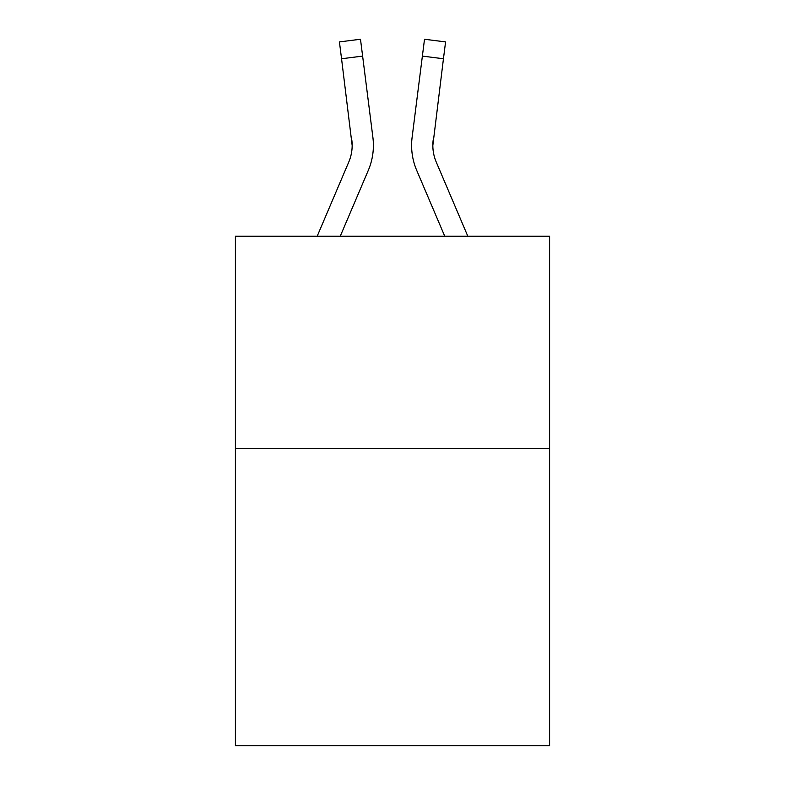 <?xml version="1.0" encoding="UTF-8"?>
<svg xmlns="http://www.w3.org/2000/svg" width="785" height="785" viewBox="0 0 785 785"><rect width="100%" height="100%" fill="white"/><g stroke="black" fill="none" stroke-linecap="round" stroke-linejoin="round"><path stroke-width="1.18" d="M549.598 448.549L549.598 745.75L235.402 745.75L235.402 236.256L549.598 236.256L549.598 448.549L235.402 448.549M340.239 236.256L368.302 170.345A63.683 63.683 0 0 0 372.895 137.414L362.621 56.098L341.553 58.757L339.424 41.909L360.492 39.25L362.621 56.098M317.169 236.256L348.775 162.024A42.459 42.459 0 0 0 352.161 145.48L341.553 58.757M373.317 148.483L373.395 145.892L373.317 148.483M372.571 134.863L372.895 137.414M467.831 236.256L436.224 162.024A42.459 42.459 0 0 1 432.839 145.47L443.447 58.757L422.379 56.098L424.508 39.25L445.576 41.909L424.508 39.25L445.576 41.909L424.508 39.25L445.576 41.909L424.508 39.25L445.576 41.909L424.508 39.25L445.576 41.909L424.508 39.25L445.576 41.909L424.508 39.25L445.576 41.909L424.508 39.25L445.576 41.909L424.508 39.25L445.576 41.909L424.508 39.25L445.576 41.909L424.508 39.25L445.576 41.909L424.508 39.25L445.576 41.909L424.508 39.25L445.576 41.909L424.508 39.25L445.576 41.909L424.508 39.25L445.576 41.909L424.508 39.25L445.576 41.909L424.508 39.25L445.576 41.909L424.508 39.25L445.576 41.909L424.508 39.25L445.576 41.909L424.508 39.25L445.576 41.909L424.508 39.25L445.576 41.909L424.508 39.25L445.576 41.909L443.447 58.757M444.761 236.256L416.698 170.345A63.683 63.683 0 0 1 412.105 137.414L422.379 56.098M348.775 162.024A42.459 42.459 0 0 0 352.161 145.48A42.459 42.459 0 0 1 348.775 162.024A42.459 42.459 0 0 0 352.161 145.48A42.459 42.459 0 0 1 348.775 162.024A42.459 42.459 0 0 0 352.161 145.48A42.459 42.459 0 0 1 348.775 162.024A42.459 42.459 0 0 0 352.161 145.48A42.459 42.459 0 0 1 348.775 162.024A42.459 42.459 0 0 0 352.161 145.48A42.459 42.459 0 0 1 348.775 162.024A42.459 42.459 0 0 0 352.161 145.48A42.459 42.459 0 0 1 348.775 162.024A42.459 42.459 0 0 0 352.161 145.48A42.459 42.459 0 0 1 348.775 162.024A42.459 42.459 0 0 0 352.161 145.48A42.459 42.459 0 0 1 348.775 162.024A42.459 42.459 0 0 0 352.161 145.48A42.459 42.459 0 0 1 348.775 162.024A42.459 42.459 0 0 0 352.161 145.48A42.459 42.459 0 0 1 348.775 162.024A42.459 42.459 0 0 0 352.161 145.48L351.827 140.073A42.459 42.459 0 0 1 348.775 162.024M436.224 162.024A42.459 42.459 0 0 1 432.839 145.47L433.173 140.073A42.459 42.459 0 0 0 436.224 162.024A42.459 42.459 0 0 1 432.839 145.47A42.459 42.459 0 0 0 436.224 162.024A42.459 42.459 0 0 1 432.839 145.47A42.459 42.459 0 0 0 436.224 162.024A42.459 42.459 0 0 1 432.839 145.47A42.459 42.459 0 0 0 436.224 162.024A42.459 42.459 0 0 1 432.839 145.47A42.459 42.459 0 0 0 436.224 162.024A42.459 42.459 0 0 1 432.839 145.47A42.459 42.459 0 0 0 436.224 162.024A42.459 42.459 0 0 1 432.839 145.47A42.459 42.459 0 0 0 436.224 162.024A42.459 42.459 0 0 1 432.839 145.47A42.459 42.459 0 0 0 436.224 162.024A42.459 42.459 0 0 1 432.839 145.47A42.459 42.459 0 0 0 436.224 162.024A42.459 42.459 0 0 1 432.839 145.47A42.459 42.459 0 0 0 436.224 162.024A42.459 42.459 0 0 1 432.839 145.47A42.459 42.459 0 0 0 436.224 162.024A42.459 42.459 0 0 1 432.839 145.47A42.459 42.459 0 0 0 436.224 162.024A42.459 42.459 0 0 1 432.839 145.47A42.459 42.459 0 0 0 436.224 162.024M373.395 145.362L373.317 148.502L373.395 145.362M411.683 148.502L411.605 145.362M412.105 137.414L412.429 134.863M445.576 41.909L424.508 39.25"/></g></svg>
